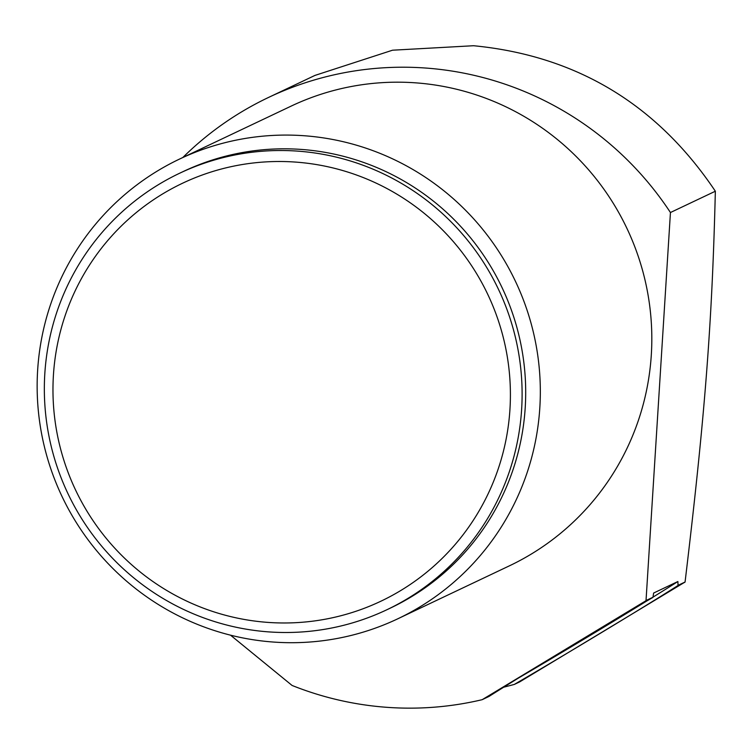 <?xml version="1.0" encoding="UTF-8"?>
<svg xmlns="http://www.w3.org/2000/svg" width="753" height="753" viewBox="0 0 753 753"><rect width="100%" height="100%" fill="white"/><g stroke="black" fill="none" stroke-linecap="round" stroke-linejoin="round"><path stroke-width="1.13" d="M182.847 157.49A321.277 316.844 64.6 0 1 268.586 97.419L314.961 75.413L392.529 50.206L473.543 45.726C576.384 55.713 656.993 104.206 715.35 191.224C712.122 321.879 705.392 412.437 685.07 582.022L519.721 681.87L514.29 684.439L503.625 687.235M268.586 97.419A321.277 316.844 64.6 0 1 670.443 212.525L715.35 191.224M670.443 212.525L646.027 600.536L652.973 597.251L653.632 593.035L677.888 581.523L678.048 585.345L685.07 582.022M677.888 581.523A128.509 2.108 -31 0 1 652.983 597.148M646.498 601.158A128.509 2.108 -31 0 1 518.431 678.058M567.903 647.919A83.451 1.365 149 0 0 596.64 630.656M646.027 600.536A321.277 316.844 64.6 0 1 645.782 600.828L482.165 699.688L488.998 696.44A128.509 2.108 -31 0 1 652.653 597.571L652.973 597.251M482.165 699.688A321.277 316.844 64.6 0 1 292.079 685.456L230.531 635.174M678.048 585.345L684.816 582.314M645.782 600.828L652.653 597.571M179.666 159.005L291.157 106.107A254.458 250.937 64.6 0 1 416.155 82.877A254.458 250.937 64.6 0 1 651.317 354.785A254.458 250.937 64.6 0 1 509.31 565.88L397.81 618.787A254.458 250.937 64.6 0 1 272.812 642.008A254.458 250.937 64.6 0 1 37.65 370.099A254.458 250.937 64.6 0 1 179.666 159.005A254.458 250.937 64.6 0 1 304.664 135.775A254.458 250.937 64.6 0 1 539.826 407.684A254.458 250.937 64.6 0 1 397.81 618.787M179.656 173.228L183.252 171.524A241.6 238.268 64.6 0 1 301.934 149.471A241.6 238.268 -115.4 0 1 521.283 346.239A241.6 238.268 -115.4 0 1 390.383 608.085L386.788 609.789A241.6 238.268 -115.4 0 0 517.697 347.942A241.6 238.268 -115.4 0 0 298.348 151.174A241.6 238.268 64.6 0 0 179.656 173.228A241.6 238.268 64.6 0 0 48.757 435.074A241.6 238.268 64.6 0 0 268.106 631.842A241.6 238.268 -115.4 0 0 386.788 609.789M267.211 622.345A231.322 228.131 -115.4 0 0 509.95 409.321A231.322 228.131 -115.4 0 0 296.164 162.13A231.322 228.131 64.6 0 0 53.425 375.154A231.322 228.131 64.6 0 0 267.211 622.345M677.86 585.608A128.509 2.108 -31 0 1 514.29 684.439"/></g></svg>
